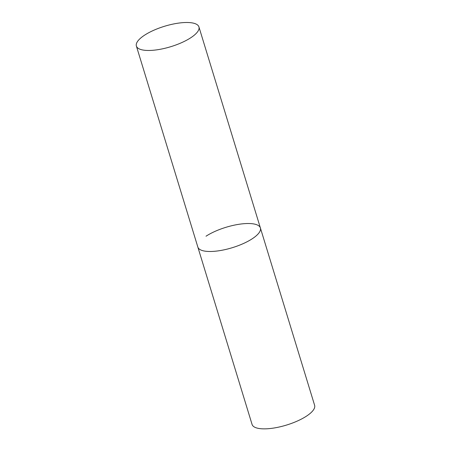 <?xml version="1.0" encoding="UTF-8"?>
<svg xmlns="http://www.w3.org/2000/svg" width="451" height="451" viewBox="0 0 451 451"><rect width="100%" height="100%" fill="white"/><g stroke="black" fill="none" stroke-linecap="round" stroke-linejoin="round"><path stroke-width="0.68" d="M206.006 236.223A32.703 10.677 163 0 1 239.081 224.271A32.703 10.677 163 0 1 260.39 227.941L314.618 405.314A32.703 10.677 163 0 1 306.454 416.155A32.703 10.677 163 0 1 273.379 428.106A32.703 10.677 163 0 1 252.07 424.436L197.842 247.063A32.703 10.677 -17 0 0 207.815 251.432A32.703 10.677 -17 0 0 243.145 243.647A32.703 10.677 -17 0 0 260.39 227.941A32.703 10.677 163 0 1 252.227 238.782A32.703 10.677 163 0 1 219.152 250.733A32.703 10.677 163 0 1 197.842 247.063L136.382 46.041A32.703 10.677 -17 0 0 146.355 50.411A32.703 10.677 -17 0 0 181.691 42.625A32.703 10.677 -17 0 0 198.93 26.919A32.703 10.677 -17 0 0 188.958 22.55A32.703 10.677 -17 0 0 153.622 30.335A32.703 10.677 -17 0 0 136.382 46.041M260.39 227.941L198.93 26.919"/></g></svg>
